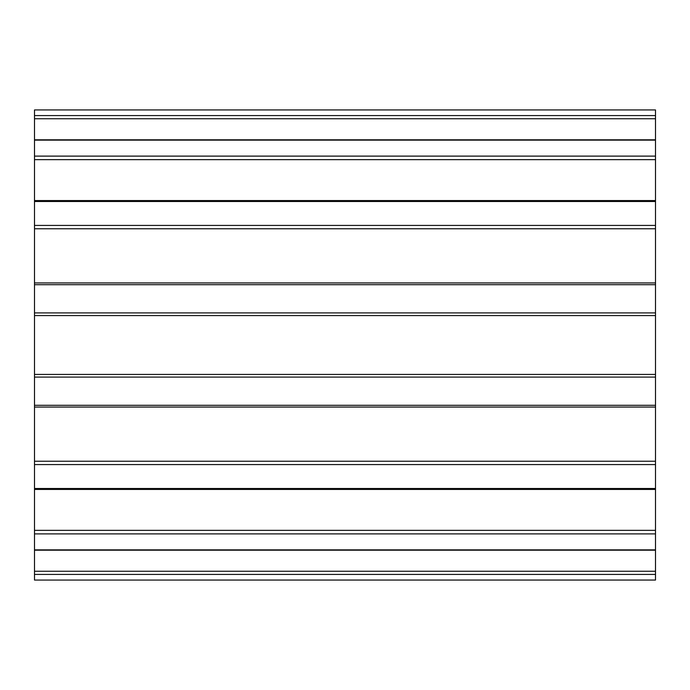 <?xml version="1.0" encoding="UTF-8"?>
<svg xmlns="http://www.w3.org/2000/svg" width="690" height="690" viewBox="0 0 690 690"><rect width="100%" height="100%" fill="white"/><g stroke="black" fill="none" stroke-linecap="round" stroke-linejoin="round"><path stroke-width="1.03" d="M655.5 406.876L655.5 580.04L34.5 580.057L34.5 283.124M34.5 228.77L34.5 282.943L655.5 282.943L655.5 225.414L34.5 225.414L34.5 228.77L655.5 228.77L34.5 228.77M655.5 225.414L655.5 109.943L34.5 109.943L34.5 225.414M34.5 407.057L655.5 407.057L655.5 282.943M655.5 315.58L34.5 315.58M655.5 374.42L34.5 374.42M655.5 115.575L34.5 115.575M655.5 140.13L34.5 140.13M655.5 156.113L34.5 156.113M655.5 201.489L34.5 201.489M655.5 284.694L34.5 284.694M655.5 312.915L34.5 312.915M655.5 377.085L34.5 377.085M655.5 405.306L34.5 405.306M655.5 464.586L34.5 464.586M655.5 488.511L34.5 488.511M655.5 533.888L34.5 533.888M655.5 549.87L34.5 549.87M655.5 574.425L34.5 574.425M655.5 571.251L34.5 571.251M655.5 530.351L34.5 530.351M655.5 461.231L34.5 461.231M655.5 159.649L34.5 159.649L655.5 159.649M655.5 118.749L34.5 118.749M655.5 580.057L34.5 580.057M655.5 550.189L34.5 550.189M655.5 489.434L34.5 489.434M655.5 200.566L34.5 200.566M655.5 139.811L34.5 139.811M655.5 109.943L34.5 109.943"/></g></svg>
